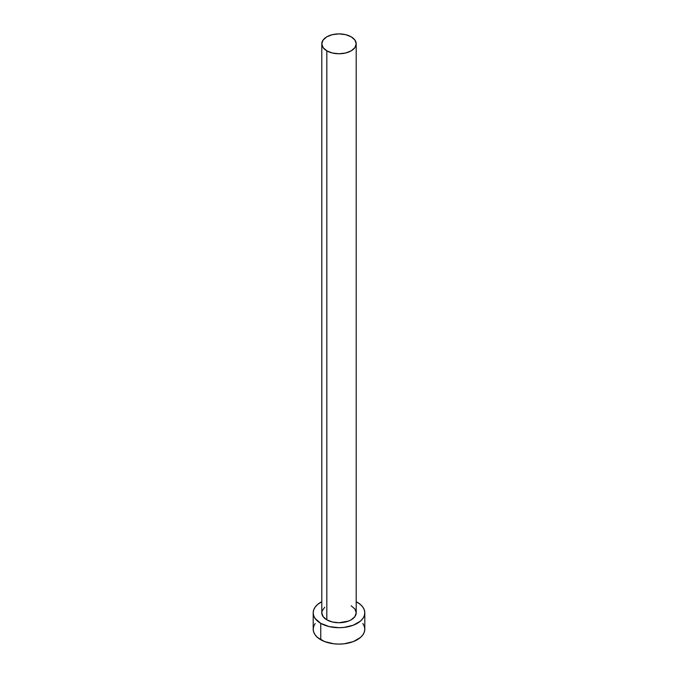 <?xml version="1.0" encoding="UTF-8"?>
<svg xmlns="http://www.w3.org/2000/svg" width="678" height="678" viewBox="0 0 678 678"><rect width="100%" height="100%" fill="white"/><g stroke="black" fill="none" stroke-linecap="round" stroke-linejoin="round"><path stroke-width="1.02" d="M321.796 43.833L323.101 47.638L326.83 50.858L332.415 53.011L339 53.765L345.585 53.011L351.17 50.858L354.899 47.638L356.204 43.833L354.899 40.036L351.17 36.807L345.585 34.654L339 33.9L332.415 34.654L326.83 36.807L323.101 40.036L321.796 43.833L321.796 612.81A17.204 9.933 0 0 0 326.83 619.836L326.83 50.858A17.204 9.933 180 0 1 321.796 43.833A17.204 9.933 180 0 1 332.415 34.654A17.204 9.933 180 0 1 351.17 36.807A17.204 9.933 180 0 1 356.204 43.833A17.204 9.933 180 0 1 345.585 53.011A17.204 9.933 180 0 1 326.83 50.858L326.83 619.836A17.204 9.933 0 0 0 345.585 621.989A17.204 9.933 0 0 0 356.204 612.81L354.899 616.607L351.17 619.836L348.56 621.065L339 622.743L332.415 621.989L326.83 619.836L323.101 616.607L321.796 612.81L322.126 610.87L324.694 607.293M315.151 623.497L313.685 626.294L313.194 629.201A25.806 14.899 0 0 0 320.753 639.735L320.753 623.345L329.127 626.574L339 627.709L344.034 627.421L353.34 625.201L360.459 621.09L362.849 618.514L364.315 615.717L364.806 612.81L364.315 609.903L362.849 607.107L360.459 604.53L356.204 601.7A25.806 14.899 180 0 1 357.247 602.276A25.806 14.899 180 0 1 364.806 612.81A25.806 14.899 180 0 1 348.873 626.574A25.806 14.899 180 0 1 320.753 623.345L320.753 639.735A25.806 14.899 0 0 0 348.873 642.964A25.806 14.899 0 0 0 364.806 629.201L364.315 626.294L362.849 623.497M320.753 623.345A25.806 14.899 180 0 1 313.194 612.81A25.806 14.899 180 0 1 321.796 601.7L317.541 604.53L315.151 607.107L313.685 609.903L313.194 612.81L313.685 615.717L315.151 618.514L320.753 623.345M351.17 605.785L354.899 609.005L356.204 612.81L356.204 43.833M313.194 612.81L313.194 629.201L313.685 632.108L315.151 634.905L317.541 637.481L324.66 641.591L333.966 643.812L339 644.1L344.034 643.812L353.34 641.591L360.459 637.481L362.849 634.905L364.315 632.108L364.806 629.201L364.806 612.81"/></g></svg>
